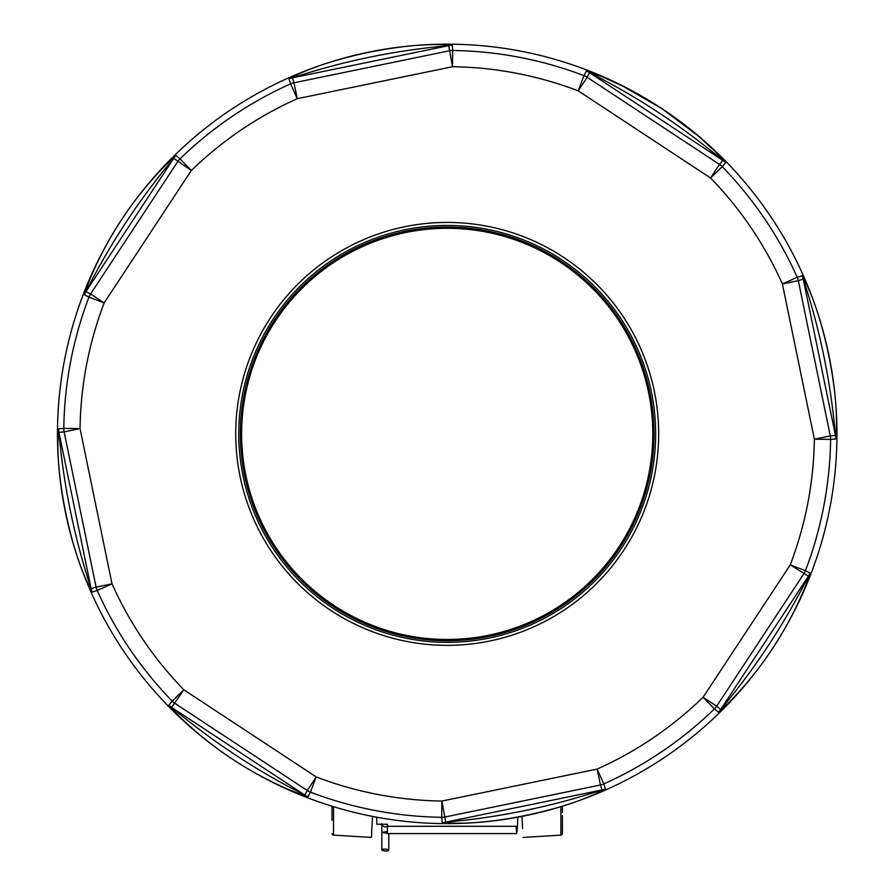 <?xml version="1.0" encoding="UTF-8"?>
<svg xmlns="http://www.w3.org/2000/svg" width="895" height="895" viewBox="0 0 895 895"><rect width="100%" height="100%" fill="white"/><g stroke="black" fill="none" stroke-linecap="round" stroke-linejoin="round"><path stroke-width="1.34" d="M332 820.402L332 806.205M332 833.502A1.622 1.622 180 0 0 333.533 835.124L333.544 806.675M521.942 816.385L522.579 828.647M523.038 837.44L560.885 835.124L560.874 806.675M560.885 835.124A1.622 1.622 180 0 0 562.407 833.502L562.407 831.835M562.407 815.591L562.407 833.502M562.407 806.205L562.407 812.615M333.533 835.124L371.425 837.44L372.521 816.397L371.884 828.647M517.746 817.18L517.489 826.298L387.412 826.298L387.412 833.581L387.412 824.295L376.862 824.217L376.661 817.18M517.489 826.298L516.762 833.581L516.035 826.298M447.209 228.303A205.593 205.593 0 0 0 269.16 536.687A205.593 205.593 0 0 0 625.247 536.687A205.593 205.593 0 0 0 447.209 228.303M563.492 257.268A211.466 211.466 0 0 1 542.012 622.909A211.466 211.466 0 0 1 236.101 421.489A211.466 211.466 0 0 1 563.492 257.268M92.219 592.043A16.267 16.244 -107.8 0 1 91.145 588.709L58.947 432.363C63.623 485.716 74.352 537.828 91.145 588.709L96.101 587.12A16.267 16.244 72.1 0 0 97.186 590.476L92.219 592.043C70.817 553.86 54.069 472.28 58.611 428.884L63.791 428.358A383.452 383.452 0 0 1 88.974 297.106L84.365 294.712C89.489 276.913 106.113 242.422 121.731 219.521C136.432 196.329 161.905 167.052 175.968 155.573L179.996 158.862A383.452 383.452 0 0 1 290.618 83.861L289.051 78.905C327.234 57.504 408.814 40.756 452.221 45.298L452.736 50.478A383.452 383.452 0 0 1 583.987 75.661L586.382 71.041A16.267 16.244 27.2 0 1 589.503 72.64L587.131 77.272L719.513 164.434L722.824 160.429C681.8 126.005 637.352 96.749 589.503 72.64L722.824 160.429A16.267 16.244 39.6 0 1 725.521 162.655L722.231 166.683A383.452 383.452 0 0 1 797.232 277.305L802.188 275.738C823.601 313.921 840.338 395.5 835.796 438.897L830.616 439.411A16.267 16.244 -95.4 0 0 830.291 435.91L835.46 435.417C830.795 382.064 820.055 329.953 803.262 279.072L835.46 435.417A16.267 16.244 84.6 0 1 835.796 438.897M586.382 71.041L602.38 76.825L622.495 85.976L661.528 108.396L697.563 135.413L713.964 150.315L725.521 162.655M452.221 45.298A16.267 16.244 174.6 0 0 448.731 45.634C395.377 50.31 343.266 61.039 292.385 77.831L448.731 45.634L452.501 66.722L297.252 98.696A367.207 367.207 0 0 0 191.317 170.52L104.156 302.902A367.207 367.207 0 0 0 80.035 428.593L112.009 583.842A367.207 367.207 0 0 0 183.833 689.776L316.215 776.938A367.207 367.207 0 0 0 441.917 801.059L445.688 822.147C499.03 817.471 551.141 806.742 602.033 789.949A16.267 16.244 -17.8 0 0 605.367 788.875C567.173 810.277 485.593 827.025 442.197 822.483L441.683 817.303A383.452 383.452 0 0 1 310.42 792.12L308.025 796.74C290.226 791.605 255.735 774.981 232.845 759.363C209.643 744.662 180.365 719.188 168.886 705.126A16.267 16.244 39.6 0 0 171.594 707.352C212.618 741.765 257.055 771.031 304.915 795.14L171.594 707.352L183.833 689.776L172.187 701.098A383.452 383.452 0 0 1 97.186 590.476L112.009 583.842L96.101 587.12L64.127 431.871L58.947 432.363A16.267 16.244 84.6 0 1 58.611 428.884M175.968 155.573A16.267 16.244 129.6 0 0 173.742 158.27C139.329 199.294 110.063 243.742 85.965 291.591L173.742 158.27L191.317 170.52L179.996 158.862A16.267 16.244 129.6 0 0 177.747 161.581L90.585 293.963L104.156 302.902L88.974 297.106A16.267 16.244 117.1 0 1 90.585 293.963L85.965 291.591A16.267 16.244 -62.8 0 0 84.365 294.712M720.665 709.511C755.089 668.475 784.344 624.039 808.453 576.19L720.665 709.511A16.267 16.244 129.6 0 1 718.439 712.207L714.411 708.907A16.267 16.244 -50.4 0 0 716.66 706.189L720.665 709.511M802.188 275.738A16.267 16.244 -107.8 0 1 803.262 279.072L798.318 280.661L830.291 435.91L814.372 439.188A367.207 367.207 0 0 1 790.251 564.879L805.433 570.674A16.267 16.244 -62.9 0 1 803.822 573.807L716.66 706.189L703.09 697.261L714.411 708.907A383.452 383.452 0 0 1 603.789 783.919L597.155 769.085L600.433 784.993L445.195 816.967A16.267 16.244 -5.4 0 1 441.683 817.303L441.917 801.059L597.155 769.085A367.207 367.207 0 0 0 703.09 697.261L790.251 564.879L808.453 576.19A16.267 16.244 -62.8 0 0 810.053 573.068C804.918 590.868 788.294 625.359 772.676 648.249C757.975 671.451 732.513 700.729 718.439 712.207M661.528 108.384A389.728 389.728 0 0 1 621.947 782.252A389.728 389.728 0 0 1 58.141 411.029A389.728 389.728 0 0 1 661.528 108.384M381.829 849.814A3.502 0.906 -176.2 0 1 385.32 849.12A3.502 0.906 -176.2 0 1 388.81 850.25A3.502 0.906 -176.2 0 1 385.32 850.944A3.502 0.906 -176.2 0 1 381.829 849.814L381.829 832.417L387.412 833.446M387.412 826.309A3.502 3.11 -172 0 1 381.897 824.25M387.412 831.421L381.829 832.417L381.829 823.657M447.209 227.061A206.823 206.823 0 0 0 268.086 537.302A206.823 206.823 0 0 0 626.321 537.302A206.823 206.823 0 0 0 447.209 227.061M447.209 225.439A208.457 208.457 0 0 1 627.731 538.119A208.457 208.457 0 0 1 266.676 538.119A208.457 208.457 0 0 1 447.209 225.439M810.053 573.068L805.433 570.674A383.452 383.452 0 0 0 830.616 439.411L814.372 439.188L782.398 283.939A367.207 367.207 0 0 0 710.574 178.004L719.513 164.434A16.267 16.244 39.6 0 1 722.231 166.683L710.574 178.004L578.192 90.843A367.207 367.207 0 0 0 452.501 66.722L452.736 50.478A16.267 16.244 174.6 0 0 449.223 50.814L293.974 82.787L297.252 98.696L290.618 83.861A16.267 16.244 162.1 0 1 293.974 82.787L292.385 77.831A16.267 16.244 -17.8 0 0 289.051 78.905M583.987 75.661A16.267 16.244 27.1 0 1 587.131 77.272L578.192 90.843L583.987 75.661M64.127 431.871L80.035 428.593L63.791 428.358A16.267 16.244 84.6 0 0 64.127 431.871M782.398 283.939L797.232 277.305A16.267 16.244 -107.9 0 1 798.318 280.661L782.398 283.939M442.197 822.483A16.267 16.244 174.6 0 0 445.688 822.147L602.033 789.949L600.433 784.993A16.267 16.244 -17.9 0 0 603.789 783.919L605.367 788.875M308.025 796.74A16.267 16.244 27.2 0 1 304.915 795.14L307.287 790.509L174.905 703.347A16.267 16.244 39.6 0 1 172.187 701.098L168.886 705.126M307.287 790.509A16.267 16.244 27.1 0 0 310.42 792.12L316.215 776.938L307.287 790.509M836.198 434.679L835.024 433.303M387.412 833.581L516.762 833.581M388.81 833.581L388.81 850.25"/></g></svg>
